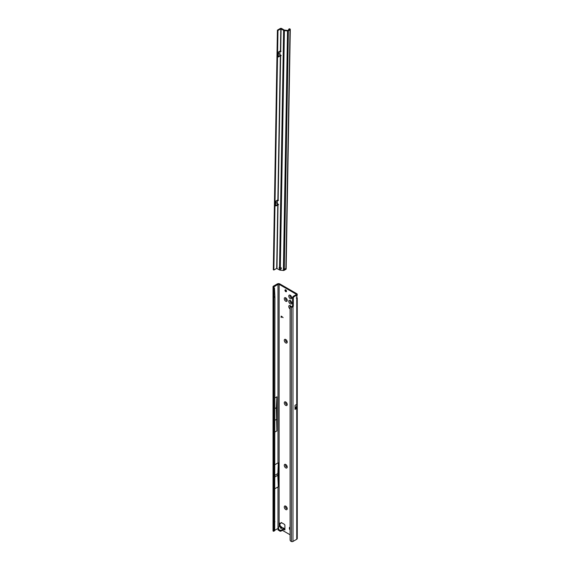 <?xml version="1.0" encoding="UTF-8"?>
<svg xmlns="http://www.w3.org/2000/svg" width="570" height="570" viewBox="0 0 570 570"><rect width="100%" height="100%" fill="white"/><g stroke="black" fill="none" stroke-linecap="round" stroke-linejoin="round"><path stroke-width="0.85" d="M281.323 528.283L283.383 527.977L283.803 528.54L283.383 527.977A1.033 0.798 -92.2 0 0 283.034 527.884L283.034 527.884A1.033 0.798 -92.2 0 0 282.834 527.92M282.342 528.019L280.868 526.844L280.248 527.727A1.033 0.784 -144.9 0 1 280.989 528.205L283.034 527.884L284.679 528.611M285.748 509.566A2.095 1.211 60 0 1 284.266 507.001A2.095 1.211 60 0 1 285.748 506.146L285.748 506.146A2.095 1.211 60 0 1 287.223 508.711A2.095 1.211 60 0 1 285.748 509.566M286.112 506.409A1.197 0.691 -120 0 0 285.784 506.452A1.197 0.691 -120 0 0 285.599 507.407A1.197 0.691 -120 0 0 286.382 508.461A1.197 0.691 -120 0 0 286.981 508.526A1.197 0.691 -120 0 0 287.18 508.262M285.748 467.899A2.095 1.211 60 0 1 284.266 465.341A2.095 1.211 60 0 1 285.748 464.486L285.748 464.486A2.095 1.211 60 0 1 287.223 467.044A2.095 1.211 60 0 1 285.748 467.899M286.112 464.742A1.197 0.691 -120 0 0 285.784 464.792A1.197 0.691 -120 0 0 285.599 465.747A1.197 0.691 -120 0 0 286.382 466.801A1.197 0.691 -120 0 0 286.981 466.866A1.197 0.691 -120 0 0 287.18 466.602M285.748 405.413A2.095 1.211 60 0 1 284.266 402.847A2.095 1.211 60 0 1 285.748 401.993L285.748 401.993A2.095 1.211 60 0 1 287.223 404.558A2.095 1.211 60 0 1 285.748 405.413M286.112 402.256A1.197 0.691 -120 0 0 285.784 402.299A1.197 0.691 -120 0 0 285.599 403.261A1.197 0.691 -120 0 0 286.382 404.315A1.197 0.691 -120 0 0 286.981 404.372A1.197 0.691 -120 0 0 287.18 404.109M285.748 342.919A2.095 1.211 60 0 1 284.266 340.354A2.095 1.211 60 0 1 285.748 339.499L285.748 339.499A2.095 1.211 60 0 1 287.223 342.064A2.095 1.211 60 0 1 285.748 342.919M286.112 339.763A1.197 0.691 -120 0 0 285.784 339.805A1.197 0.691 -120 0 0 285.599 340.767A1.197 0.691 -120 0 0 286.382 341.822A1.197 0.691 -120 0 0 286.981 341.879A1.197 0.691 -120 0 0 287.18 341.622M285.748 301.259A2.095 1.211 60 0 1 284.266 298.694A2.095 1.211 60 0 1 285.748 297.839L285.748 297.839A2.095 1.211 60 0 1 287.223 300.404A2.095 1.211 60 0 1 285.748 301.259M286.112 298.103A1.197 0.691 -120 0 0 285.784 298.146A1.197 0.691 -120 0 0 285.599 299.108A1.197 0.691 -120 0 0 286.382 300.162A1.197 0.691 -120 0 0 286.981 300.219A1.197 0.691 -120 0 0 287.18 299.963M290.258 303.86A2.095 1.211 60 0 1 288.776 301.302A2.095 1.211 60 0 1 290.258 300.447L290.258 300.447A2.095 1.211 60 0 1 291.733 303.005A2.095 1.211 60 0 1 290.258 303.86M290.622 300.704A1.197 0.691 -120 0 0 290.294 300.753A1.197 0.691 -120 0 0 290.109 301.708A1.197 0.691 -120 0 0 290.892 302.763A1.197 0.691 -120 0 0 291.491 302.827A1.197 0.691 -120 0 0 291.69 302.563M290.258 298.652A2.095 1.211 60 0 1 288.776 296.094A2.095 1.211 60 0 1 290.258 295.239L290.258 295.239A2.095 1.211 60 0 1 291.733 297.804A2.095 1.211 60 0 1 290.258 298.652M290.622 295.495A1.197 0.691 -120 0 0 290.294 295.545A1.197 0.691 -120 0 0 290.109 296.5A1.197 0.691 -120 0 0 290.892 297.554A1.197 0.691 -120 0 0 291.491 297.618A1.197 0.691 -120 0 0 291.69 297.355M290.102 308.969A2.095 1.211 60 0 1 288.776 306.418A2.095 1.211 60 0 1 290.258 305.655L290.258 305.655A2.095 1.211 60 0 1 291.127 306.482M290.622 305.912A1.197 0.691 -120 0 0 290.294 305.962A1.197 0.691 -120 0 0 290.201 307.166M285.748 289.881A1.076 0.62 -120 0 0 285.207 289.831A1.076 0.62 -120 0 0 285.043 290.693A1.076 0.62 -120 0 0 285.748 291.641A1.076 0.62 -120 0 0 286.283 291.697A1.076 0.62 -120 0 0 286.446 290.835A1.076 0.62 -120 0 0 285.748 289.881M285.691 289.852A1.076 0.62 -120 0 0 286.454 291.234A1.076 0.62 -120 0 0 286.503 291.263M285.819 506.431A1.197 0.691 -120 0 0 285.677 507.4A1.197 0.691 -120 0 0 286.454 508.426A1.197 0.691 -120 0 0 287.009 508.504M285.819 464.771A1.197 0.691 -120 0 0 285.677 465.74A1.197 0.691 -120 0 0 286.454 466.766A1.197 0.691 -120 0 0 287.009 466.837M285.819 402.285A1.197 0.691 -120 0 0 285.677 403.247A1.197 0.691 -120 0 0 286.454 404.272A1.197 0.691 -120 0 0 287.009 404.351M285.819 339.791A1.197 0.691 -120 0 0 285.677 340.76A1.197 0.691 -120 0 0 286.454 341.779A1.197 0.691 -120 0 0 287.009 341.858M290.329 305.94A1.197 0.691 -120 0 0 290.258 307.095M290.329 300.732A1.197 0.691 -120 0 0 290.187 301.701A1.197 0.691 -120 0 0 290.964 302.72A1.197 0.691 -120 0 0 291.519 302.798M285.819 298.131A1.197 0.691 -120 0 0 285.677 299.1A1.197 0.691 -120 0 0 286.454 300.119A1.197 0.691 -120 0 0 287.009 300.198M290.329 295.524A1.197 0.691 -120 0 0 290.187 296.493A1.197 0.691 -120 0 0 290.964 297.519A1.197 0.691 -120 0 0 291.519 297.597M292.267 306.482L291.056 307.002A1.197 0.777 -127.5 0 0 290.329 307.031A1.197 0.777 -127.5 0 0 290.102 307.565L290.102 539.954A1.197 0.777 -127.5 0 0 291.056 541.343L291.405 541.5A1.197 0.691 0 0 0 292.973 541.436L296.742 539.263A1.796 1.033 0 0 0 297.262 538.529L297.262 297.996L296.742 298.11A1.197 0.691 -60 0 1 296.742 297.405L297.262 294.426A1.796 1.033 180 0 1 296.742 295.153L294.149 296.656A1.197 0.691 120 0 0 293.301 298.117L293.301 305.926A1.197 0.691 -60 0 1 292.973 306.888L292.267 306.482A1.197 0.691 -60 0 0 292.595 305.52L292.595 297.711A1.197 0.691 120 0 1 293.443 296.243L296.037 294.747A0.798 0.463 180 0 0 296.037 294.099L279.122 284.337A0.798 0.463 180 0 0 277.996 284.337L277.996 462.904L274.932 464.671M290.102 527.307A1.197 0.691 -120 0 0 289.66 527.321A1.197 0.691 -120 0 0 289.41 527.87L289.41 528.518A1.197 0.691 -120 0 0 290.102 529.879M282.364 530.314L290.102 534.774M279.264 526.73L279.264 525.675L279.97 525.113L279.97 525.547L279.97 523.231M284.9 529.986L283.917 529.416L284.9 529.986L284.9 525.105L284.48 524.372L281.252 522.512L280.561 523.431L279.386 523.039L279.649 526.509M281.537 316.322L281.195 317.561L281.202 316.129L283.069 317.682L281.338 316.222M281.68 528.176L280.989 528.205L281.608 527.321A1.033 0.784 35.1 0 0 280.868 526.844L279.97 526.274L278.139 527.385L278.694 528.333L278.238 529.395L280.81 530.392L283.917 528.604L284.758 529.088M278.139 529.786L279.97 531.204L280.81 531.204L283.917 529.416L283.853 528.639M277.961 527.628L278.324 528.796M296.742 297.02C297.405 298.039 297.405 298.402 296.742 298.11L296.742 404.337L297.198 404.401L297.198 407.963A1.796 1.033 180 0 1 296.742 408.419L296.742 539.263M294.989 408.156L296.158 407.457A0.798 0.463 180 0 1 296.037 408.013L294.989 408.619M295.025 408.113L295.025 405.327L294.989 409.431L296.742 408.419M295.025 405.327L296.742 404.337M277.996 527.514L277.996 486.894A0.798 0.463 180 0 1 278.374 486.773L274.932 488.661M277.996 462.904A0.798 0.463 0 0 1 278.374 462.783L278.374 486.773M277.961 528.461L274.69 530.349L274.932 297.169L274.498 288.278L273.757 286.881L273.123 286.938A1.197 0.691 180 0 1 273.03 286.674A1.197 0.691 180 0 1 273.379 286.183L277.291 283.924A1.796 1.033 180 0 1 279.827 283.924L296.742 293.692A1.796 1.033 180 0 1 297.262 294.426M277.996 284.337L273.828 286.959M274.932 408.548L276.372 407.714L276.877 430.906L276.877 396.827L274.932 397.953M276.877 430.906L274.932 432.024M281.445 522.619L281.074 523.039M273.899 288.541A1.197 0.584 -113.5 0 0 273.272 287.095L273.272 531.183A1.197 0.584 -113.5 0 0 273.657 531.24A1.197 0.584 -113.5 0 0 273.899 530.699L273.899 288.541L274.498 288.278M273.899 296.763L274.69 296.421M274.134 297.512L274.932 297.169M274.134 522.091L274.932 521.742M273.899 522.469L274.69 522.127M273.657 531.24L274.448 530.891A1.197 0.584 -113.5 0 0 274.69 530.349L273.899 530.699M276.372 419.434L274.932 420.261M273.764 286.781L273.123 286.938M273.03 286.674L273.03 530.777A1.197 0.691 0 0 0 273.123 531.041L273.272 531.183M273.03 427.45L273.03 402.612M276.372 407.714L276.877 396.827M292.047 306.71L291.669 307.244A1.197 0.691 180 0 1 291.405 307.159L291.405 541.5M292.973 541.436L292.973 306.888L291.669 307.244M291.056 307.002L291.655 306.546A1.197 0.777 -127.5 0 0 290.928 306.575L290.329 307.031M278.288 486.723L277.782 475.252L278.288 462.797M277.782 475.252L274.932 476.898M277.782 473.62L274.932 475.266M273.03 484.08L273.03 469.338M296.158 407.457L297.198 407.963M296.236 406.923L295.025 407.593L296.236 406.923L296.236 407.407M297.198 404.401L296.243 406.887M279.97 526.324L279.97 525.547L279.307 525.839M284.843 529.031L283.76 529.501M284.9 528.604L283.995 528.604L284.081 529.352M280.568 526.267L281.951 527.293L282.129 528.069M280.81 528.347L283.012 528.084L283.803 528.54M281.153 317.433L281.096 316.371M283.069 317.597L281.594 316.293M281.352 268.335A1.097 0.876 -164.9 0 0 280.319 267.344L279.549 267.216A1.097 0.634 -120 0 0 279.371 267.273A1.097 0.634 -120 0 0 279.521 268.755L280.29 269.111A1.097 0.876 -164.9 0 0 281.352 268.335M281.01 51.393L280.583 51.642L281.01 51.414L280.44 50.751L278.217 52.511L278.26 56.964L280.924 55.468A0.997 0.584 -179 0 0 279.785 55.568L278.146 56.508M280.575 55.881L280.939 55.604L280.526 54.863L278.58 53.715L278.616 51.806M288.855 29.056A0.798 0.392 -113.4 0 1 289.182 29.141L289.432 29.505L287.651 30.466L284.195 30.039L281.666 28.514A0.997 0.584 -179 0 0 280.255 28.5L277.419 30.139L277.982 30.474L280.818 28.835L283.632 30.36A1.397 0.819 1 0 0 284.401 30.602L287.522 30.93A0.997 0.584 1 0 0 288.384 30.773L289.995 29.847A0.997 0.584 1 0 0 290.287 29.441A0.997 0.584 1 0 0 290.087 29.077L289.824 28.871A0.798 0.392 -113.4 0 0 289.496 28.778L288.855 29.056A0.798 0.392 -113.4 0 0 288.698 29.405L288.684 29.939M279.728 267.259A1.097 0.634 -120 0 0 279.849 268.028L279.507 269.923L276.685 268.399L273.857 270.03L277.982 30.474M276.044 200.825L276.165 202.97L277.953 203.882L278.067 204.908L278.63 204.58M278.424 200.284L277.626 199.913M278.445 200.412L277.398 200.298L277.341 203.518M278.01 200.661L277.868 199.771L275.645 201.531L275.574 205.72L275.994 205.955L278.36 204.488A0.997 0.584 -179 0 0 277.219 204.587L275.581 205.528M278.153 199.792L280.632 55.889L281.195 55.561M278.01 204.901L276.97 268.399M280.996 51.264L280.191 50.894M280.583 51.642L279.97 51.279L279.913 54.499M290.287 29.441L286.154 268.997A0.997 0.584 -179 0 1 286.104 269.175L283.867 270.472A0.997 0.584 -179 0 1 283.397 270.486L280.269 270.159L280.404 268.684L281.259 268.37A1.097 0.876 -164.9 0 0 281.345 268.27M280.269 270.159A1.397 0.819 -179 0 1 279.507 269.923M283.867 270.472L284.273 269.368L285.884 268.434L286.104 269.175M273.857 270.03L273.294 269.695L277.419 30.139M296.037 294.099L296.037 294.747M279.122 526.815L279.122 284.337M296.037 407.529L296.037 408.013M296.742 295.153L296.742 297.405M290.102 527.471L289.41 527.87M290.102 528.126L289.41 528.518M279.685 523.068L279.264 523.317M281.373 522.868L280.675 523.274M293.301 305.926L292.595 305.52M293.301 298.117L292.595 297.711M294.149 296.656L293.443 296.243M280.81 530.392L280.81 531.204M279.97 530.392L279.97 531.204M278.238 529.395L278.238 530.207M278.516 528.091L278.516 528.604M278.139 527.87L278.139 528.682M280.248 527.727L281.487 528.44M277.326 203.504L277.376 200.284L277.775 199.984M279.891 54.485L279.948 51.264L280.347 50.965M279.549 267.216L283.632 30.36M280.718 50.773L281.096 28.842M280.319 267.344L284.401 30.602M283.397 270.486L287.522 30.93M288.384 30.773L284.273 269.368M285.884 268.434L289.995 29.847M289.182 29.141L289.824 28.871M280.347 55.903L277.868 199.771M277.782 204.922L276.685 268.399M280.818 28.835L280.44 50.751M278.146 56.687L278.559 56.936M275.574 205.706L275.994 205.955M281.267 523.025L280.561 523.431M296.229 298.046L296.913 298.252M278.06 529.152L278.06 529.965M279.97 525.348L280.59 526.281"/></g></svg>
